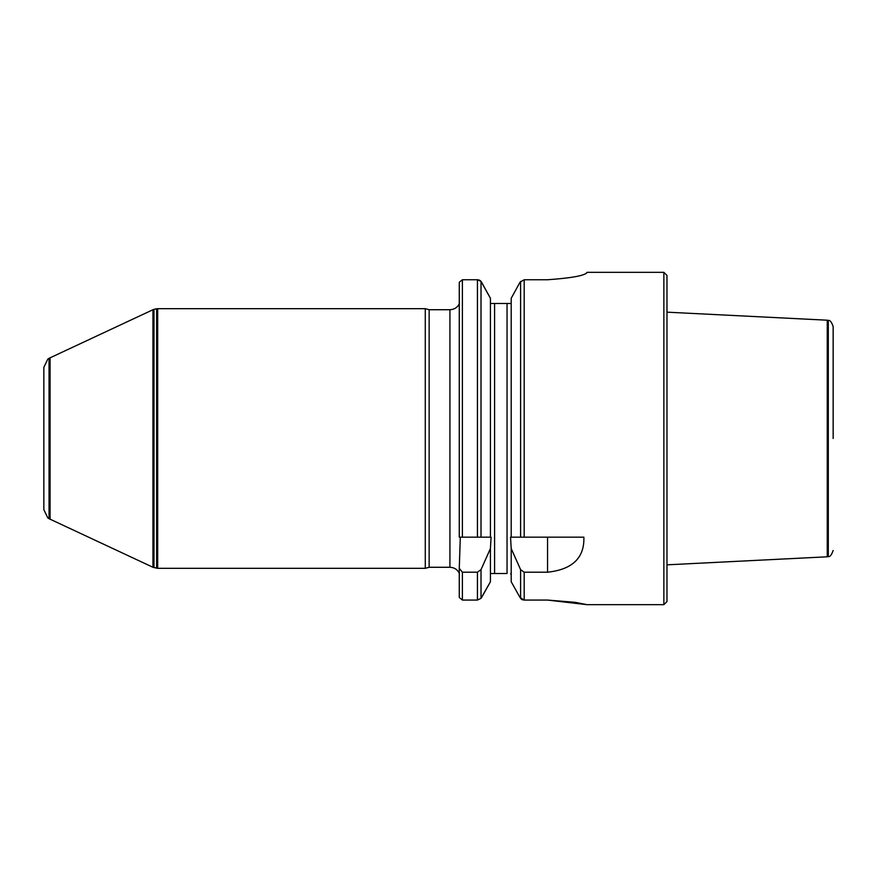 <?xml version="1.0" encoding="UTF-8"?>
<svg xmlns="http://www.w3.org/2000/svg" width="877" height="877" viewBox="0 0 877 877"><rect width="100%" height="100%" fill="white"/><g stroke="black" fill="none" stroke-linecap="round" stroke-linejoin="round"><path stroke-width="1.32" d="M49.046 518.702L47.786 517.847L43.85 509.701L43.85 367.299L47.786 359.153L49.046 358.298L49.046 518.702L152.949 567.266L157.674 568.318L157.674 308.682L156.632 308.77L156.632 568.23M459.274 597.445L459.274 568.318L462.387 572.21L477.428 572.21L481.024 569.622L490.429 548.553L491.076 537.163L462.387 537.163L462.387 279.752L459.416 282.131M460.304 537.163L459.274 568.318M462.387 537.163L459.274 537.163L459.274 282.284M459.373 597.544L462.387 600.065L462.387 572.21M462.387 600.065L477.428 600.065L481.024 598.333L490.429 581.769L481.572 597.544M481.539 282.131L490.429 298.279L481.024 281.418L477.428 279.752L462.387 279.752M490.429 581.769L490.429 548.553M491.076 537.163L490.429 537.163L490.429 298.279M511.203 581.769L520.061 597.544L511.203 581.769L511.203 548.553L520.598 569.622L524.194 572.21L547.544 572.21C572.44 569.524 584.553 557.838 583.874 537.163L511.203 537.163L511.203 298.279L520.083 282.131L511.203 298.279M520.061 597.544L524.194 600.065L547.544 600.065L587.009 604.67L575.169 602.335M585.847 273.492L587.009 272.67C584.29 275.718 571.135 278.075 547.544 279.752L524.194 279.752L520.083 282.131M587.009 604.67L663.867 604.67L663.867 272.33L587.009 272.33M574.961 602.302L547.544 600.065M510.546 537.163L511.203 537.163L510.546 537.163L511.203 548.553M477.428 537.163L477.428 279.752L478.798 279.938M479.215 280.081L480.004 280.476M480.421 280.772L481.024 281.418L481.024 537.163M490.912 573.514L494.584 573.514L490.912 573.514M490.429 303.486L511.203 303.486M507.049 303.486L507.049 573.514L494.584 573.514L494.584 303.486M511.17 575.016L510.721 573.514M523.416 600L522.867 599.879M522.484 599.758L521.64 599.331M521.245 599.035L520.598 598.333L520.598 569.622M663.867 604.67L666.98 601.556L666.98 275.444L663.867 272.33M429.149 309.724L429.149 567.276L449.923 567.276L449.923 309.724L429.149 309.724L425.279 308.682L425.279 568.318L157.674 568.318M49.046 358.298L152.949 309.734L152.949 567.266M50.077 357.706L50.077 519.294M833.15 438.5L833.15 326.518L833.15 438.5M833.15 326.518C831.539 321.958 829.916 319.941 828.305 320.445L828.305 556.555L827.263 556.796L827.263 320.204L666.98 312.168M477.428 600.065L477.428 572.21M481.024 598.333L481.024 569.622M520.598 537.163L520.598 281.418M524.194 600.065L524.194 572.21M524.194 537.163L524.194 279.752M547.544 537.163L547.544 572.21M152.949 309.734L153.979 309.362L153.979 567.638M425.279 308.682L157.674 308.682M429.149 567.276L425.279 568.318M449.923 567.276C454.33 567.474 457.509 569.546 459.438 573.514M449.923 309.724C454.33 309.526 457.509 307.454 459.438 303.486M153.979 309.362L156.632 308.77M828.305 556.555C829.916 557.059 831.539 555.042 833.15 550.482M828.305 320.445L827.263 320.204M827.263 556.796L666.98 564.832"/></g></svg>
